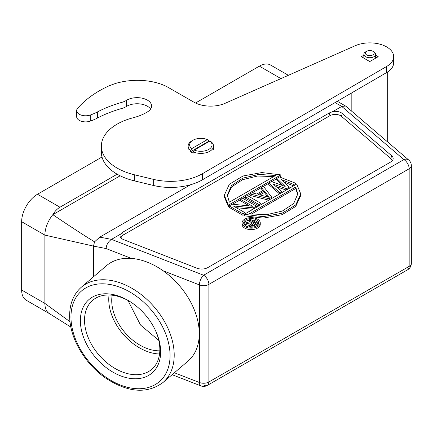 <?xml version="1.0" encoding="UTF-8"?>
<svg xmlns="http://www.w3.org/2000/svg" width="433" height="433" viewBox="0 0 433 433"><rect width="100%" height="100%" fill="white"/><g stroke="black" fill="none" stroke-linecap="round" stroke-linejoin="round"><path stroke-width="0.65" d="M335.104 102.561L341.745 106.431L345.588 106.042L346.027 106.361M172.134 374.691L200.896 385.895A7.469 3.41 -68.7 0 1 199.429 382.507A7.469 4.314 0 0 0 208.89 381.982A7.469 4.314 60 0 1 207.347 385.402L207.347 385.402A7.469 4.314 60 0 1 203.607 385.034M188.052 361.062A62.753 42.477 -130.6 0 0 199.272 333.648A62.753 42.477 -130.6 0 0 163.111 270.766A62.753 42.477 -130.6 0 0 131.388 258.414A62.753 42.477 -130.6 0 0 106.442 265.71L81.377 287.166A62.753 42.477 49.4 0 1 139.264 293.098A62.753 42.477 49.4 0 1 174.207 355.103A62.753 42.477 49.4 0 1 162.987 382.518L188.052 361.062M70.005 321.714L44.891 303.436L44.891 235.114L21.65 221.696A22.413 12.941 120 0 1 37.498 194.249L102.004 157.006M195.505 103.022L259.372 66.146A22.413 12.941 120 0 1 270.582 65.037L288.373 75.31M21.65 221.696L21.65 290.013A22.413 12.941 120 0 0 26.294 300.275L49.535 313.692A22.413 12.941 -60 0 1 49.292 313.546A22.413 12.941 -60 0 1 46.759 310.97A22.413 12.941 -60 0 1 44.891 303.436L21.65 290.013M117.17 174.201L59.971 207.223C57.172 208.858 54.791 211.336 52.837 214.671A22.413 12.941 -60 0 0 46.759 225.425A22.413 12.941 -60 0 0 44.891 235.114L93.49 246.096L106.112 248.569C106.421 244.699 108.212 241.63 111.492 239.362L120.331 234.258L122.566 232.31L123.281 234.995L329.951 115.676A7.469 4.314 180 0 1 340.517 115.676A7.469 4.314 180 0 1 341.431 116.315L390.799 158.57A7.469 4.314 180 0 1 392.076 160.952M120.331 234.258A8.557 4.942 0 0 0 120.298 236.878A8.557 4.942 0 0 0 122.512 239.097A8.557 4.942 0 0 0 123.778 239.703L196.966 268.206A8.557 4.942 0 0 0 207.808 267.599L390.658 162.034A8.557 4.942 0 0 0 392.877 159.809A8.557 4.942 0 0 0 391.697 155.777L342.33 113.522A8.557 4.942 0 0 0 341.291 112.791A8.557 4.942 0 0 0 332.907 111.53L329.237 112.986L122.566 232.31M332.907 111.53L341.745 106.431L403.881 159.609L203.607 275.236A7.469 4.314 60 0 1 208.89 284.384L208.89 381.982L409.163 266.36A7.469 4.314 -0 0 0 411.35 263.307L411.35 165.709A7.469 4.314 180 0 1 409.163 168.762L208.89 284.384A7.469 4.314 180 0 1 199.429 284.914A7.469 3.41 -68.7 0 1 203.607 275.236L111.492 239.362L99.774 237.138L190.471 184.772M121.094 238.015A7.469 4.314 180 0 1 123.281 234.995M244.239 214.568L242.945 215.315L229.214 207.385L229.214 205.924L232.223 204.181L252.574 206.27L240.596 199.353L240.596 200.815L249.495 205.951M236.304 207.699L252.964 209.291M259.015 205.794L259.015 204.576L245.284 196.647L245.284 198.108L258.804 205.919M249.971 193.941L269.061 198.774L271.74 197.231L263.361 186.206L261.353 187.365L263.518 190.163L256.823 194.033L251.979 192.777L249.971 193.941L249.971 195.402L268.769 200.165M261.353 187.365L261.353 188.831L262.734 190.617M279.772 193.811L279.772 192.593L268.72 183.116L271.394 181.568L285.179 186.434L276.752 178.477L276.752 179.939L282.7 185.562M268.72 183.116L268.72 184.577L279.604 193.908M276.162 186.65L286.202 190.098M283.832 182.012L293.585 185.838M242.036 222.903L242.036 224.364A9.115 5.261 0 0 0 244.71 228.083A9.115 5.261 0 0 0 254.642 229.225A9.115 5.261 0 0 0 260.265 224.364L260.265 222.903A9.115 5.261 180 0 1 254.642 227.763A9.115 5.261 180 0 1 244.71 226.621A9.115 5.261 180 0 1 242.036 222.903A9.115 5.261 180 0 1 247.665 218.037A9.115 5.261 180 0 1 257.597 219.179A9.115 5.261 180 0 1 260.265 222.903M228.391 206.638L228.391 205.177L224.294 195.245L224.294 196.712L228.391 206.638L229.214 206.168M232.586 204.219L240.596 199.597M242.816 198.314L245.284 196.891M247.503 195.608L249.971 194.184M252.271 192.853L261.353 187.613M263.491 186.379L268.72 183.359M271.659 181.66L276.752 178.721M279.686 177.027L280.838 176.361L280.838 174.894L261.846 172.556L243.048 175.982L229.344 184.263L224.294 195.245M244.239 215.791L263.232 218.129L282.035 214.708L295.739 206.422L300.789 195.44L300.789 193.973L295.739 204.961L282.035 213.242L263.232 216.668L244.239 214.324L244.239 215.791M93.49 276.801L93.49 246.096L94.551 241.825C85.025 236.077 71.12 227.022 52.837 214.671L120.163 175.798M160.643 351.905A48.409 32.767 49.4 0 1 120.509 375.801A48.409 32.767 49.4 0 1 80.376 320.642A48.409 32.767 49.4 0 1 131.037 302.229A48.409 32.767 49.4 0 1 155.772 331.126A48.409 32.767 49.4 0 1 160.643 351.905M155.512 330.563A45.422 30.748 49.4 0 1 159.837 349.507A45.422 30.748 49.4 0 1 151.718 369.349A45.422 30.748 49.4 0 1 109.82 365.057A45.422 30.748 49.4 0 1 84.527 320.176A45.422 30.748 49.4 0 1 92.646 300.334A45.422 30.748 49.4 0 1 131.556 302.575M109.046 294.97A45.422 30.748 -130.6 0 0 108.759 299.441A45.422 30.748 -130.6 0 0 159.55 353.978M112.196 295.192A41.839 28.318 -130.6 0 0 111.73 300.594A41.839 28.318 -130.6 0 0 159.815 350.827M127.968 300.448L140.514 325.026L158.787 340.403M99.774 237.138L94.551 241.825M256.341 207.342L256.341 206.119L242.604 198.19L240.596 199.353M253.327 209.079L253.327 207.862L256.341 206.119M253.327 207.862L233.268 205.946L244.954 212.695L242.945 213.853L229.214 205.924M242.945 215.315L242.945 213.853M244.954 213.913L244.954 212.695M261.023 204.636L261.023 203.413L247.292 195.483L245.284 196.647M259.015 204.576L261.023 203.413M269.229 197.329L264.352 191.034L258.328 194.514L269.229 197.329M271.74 198.449L271.74 197.231M269.061 198.774L269.061 199.997M264.352 191.034L264.352 192.496L267.81 196.961M264.352 192.496L260.081 194.964M276.752 178.477L279.431 176.929L295.842 183.311L295.842 184.534M293.834 185.692L293.834 184.474L295.842 183.311M293.834 184.474L281.304 179.56L289.147 187.18L286.467 188.723L273.272 184.198L281.78 191.429L279.772 192.593M281.78 192.653L281.78 191.429M286.467 189.946L286.467 188.723M289.147 188.398L289.147 187.18M256.433 219.85A7.469 4.314 0 0 0 248.293 218.914A7.469 4.314 0 0 0 243.682 222.903A7.469 4.314 0 0 0 245.868 225.95A7.469 4.314 0 0 0 254.014 226.887A7.469 4.314 0 0 0 258.625 222.903A7.469 4.314 0 0 0 256.433 219.85M243.79 223.634A7.469 4.314 180 0 1 244.18 222.816M244.385 222.54A7.469 4.314 180 0 1 249.251 220.191M251.735 220.067A7.469 4.314 180 0 1 256.433 221.317A7.469 4.314 180 0 1 258.517 223.634M249.018 224.538L249.018 225.999L249.516 227.016L249.516 225.555L249.018 224.538L249.327 223.98L244.18 222.654L245.289 222.015L249.955 223.244L252.65 221.691L249.251 219.731L249.251 221.193L251.384 222.421M244.18 222.654L244.18 224.121L249.018 225.366M255.281 226.497L257.381 225.284M249.251 219.731L250.204 219.179L257.808 223.569L253.051 226.129L250.81 226.118L249.516 225.555M253.04 225.393L256.049 223.655L253.619 222.253L250.296 224.359L251.113 225.382L253.04 225.393M249.191 226.648L249.191 225.182M250.166 227.173L250.166 225.929M250.81 227.211L250.81 226.118M251.93 227.19L251.93 226.215M253.051 227.071L253.051 226.129M254.003 226.887L254.003 225.766M257.808 224.857L257.808 223.569M250.61 223.991L250.61 225.079M254.783 224.386L253.619 223.715L253.619 222.253M253.619 223.715L250.929 225.268M228.391 205.177L280.838 174.894M275.637 175.462L258.772 174.45L242.789 178.147L231.411 185.67L227.282 195.272L229.371 202.173L275.637 175.462M227.303 196.003L231.623 186.904L242.475 179.738L257.575 176.025L273.732 176.561M244.239 214.324L296.686 184.047L300.789 193.973M295.712 187.051L249.446 213.761L266.311 214.768L282.289 211.077L293.666 203.553L297.796 193.946L295.712 187.051L295.712 188.512L251.351 214.124M295.712 188.512L297.774 194.682M101.36 146.11L101.36 152.21A53.789 31.057 0 0 0 117.11 174.169A53.789 31.057 0 0 0 134.382 180.859L153.287 185.432A44.826 25.877 0 0 0 202.471 179.782L386.718 72.511A23.907 13.802 0 0 0 393.667 62.78L393.667 56.68A23.907 13.802 180 0 1 386.718 66.411L202.471 173.682A44.826 25.877 180 0 1 153.287 179.332L134.382 174.759A53.789 31.057 180 0 1 117.11 168.069A53.789 31.057 180 0 1 101.36 146.11A53.789 31.057 180 0 1 133.142 117.771A44.826 25.877 0 0 0 147.761 111.703A14.495 8.368 0 0 0 151.599 106.025A14.495 8.368 0 0 0 147.355 100.11A14.495 8.368 0 0 0 126.398 100.386A14.944 8.628 180 0 1 121.922 102.329A104.591 60.382 0 0 0 97.355 111.979A44.826 25.877 180 0 1 90.253 115.043A8.963 5.174 180 0 1 79.288 114.269A8.963 5.174 180 0 1 76.663 110.61A8.963 5.174 180 0 1 77.631 108.266A259.335 149.726 180 0 1 79.461 106.296A96.467 55.695 180 0 1 80.879 104.802A106.615 61.551 180 0 1 81.837 103.85A330.303 190.699 180 0 1 82.622 103.119A127.859 73.816 180 0 1 83.499 102.312A103.081 59.516 180 0 1 84.44 101.463A119.026 68.717 180 0 1 85.382 100.64A128.309 74.081 180 0 1 86.329 99.839A119.946 69.253 180 0 1 87.304 99.049A116.347 67.175 180 0 1 88.3 98.259A117.744 67.981 180 0 1 89.306 97.479A117.884 68.062 180 0 1 90.335 96.711A116.504 67.261 180 0 1 91.374 95.953A115.514 66.693 180 0 1 92.435 95.206A114.989 66.39 180 0 1 93.512 94.47A114.334 66.011 180 0 1 94.605 93.745A113.581 65.572 180 0 1 95.709 93.025A112.834 65.145 180 0 1 96.835 92.321A112.163 64.755 180 0 1 97.972 91.634A111.46 64.349 0 0 1 99.125 90.952A110.805 63.97 0 0 1 100.288 90.281A110.079 63.554 0 0 1 101.468 89.626A109.387 63.153 180 0 1 102.659 88.982A108.77 62.796 180 0 1 103.866 88.348A108.331 62.541 180 0 1 105.084 87.726A107.406 62.011 180 0 1 106.318 87.12A106.199 61.313 180 0 1 107.557 86.524L108.813 85.945A96.792 55.884 180 0 1 112.791 84.451A37.806 21.829 180 0 1 115.92 83.363A42.012 24.253 180 0 1 118.085 82.73A105.452 60.885 180 0 1 119.887 82.313A49.189 28.399 180 0 1 121.911 81.88A40.929 23.631 180 0 1 124.087 81.464A46.52 26.857 180 0 1 126.274 81.117A49.66 28.67 180 0 1 128.466 80.836A46.926 27.09 180 0 1 130.701 80.614A45.828 26.456 180 0 1 132.969 80.451A46.293 26.727 180 0 1 135.248 80.354A46.374 26.77 180 0 1 137.532 80.327A45.952 26.527 180 0 1 139.816 80.359A45.638 26.348 180 0 1 142.089 80.457A45.519 26.278 180 0 1 144.341 80.625A45.297 26.153 180 0 1 146.571 80.852A45.14 26.061 180 0 1 148.763 81.144A44.886 25.915 180 0 1 150.911 81.496A44.778 25.85 180 0 1 153.011 81.907A44.561 25.726 180 0 1 155.052 82.373A44.572 25.736 180 0 1 157.033 82.892A44.274 25.563 180 0 1 158.949 83.461A44.085 25.45 180 0 1 160.784 84.078A44.166 25.498 180 0 1 162.554 84.733A45.032 25.996 180 0 1 164.237 85.431A43.765 25.266 180 0 1 165.839 86.156A41.211 23.793 180 0 1 167.355 86.919L194.341 102.437A23.907 13.802 0 0 0 225.171 103.287L355.195 45.736A23.907 13.802 180 0 1 386.664 46.921A23.907 13.802 180 0 1 393.667 56.68M76.663 110.61L76.663 116.71A8.963 5.174 0 0 0 79.288 120.369A8.963 5.174 0 0 0 90.253 121.143A44.826 25.877 0 0 0 97.355 118.079A104.591 60.382 180 0 1 121.922 108.429A14.944 8.628 0 0 0 126.398 106.486A14.495 8.368 180 0 1 147.355 106.209A14.495 8.368 180 0 1 150.603 109.078M363.855 55.213L361.306 56.685L369.766 61.562L378.209 56.68L375.66 55.208M373.933 56.712A5.9 3.41 180 0 1 365.587 56.712A5.9 3.41 180 0 1 363.855 54.304A5.9 3.41 180 0 1 365.587 51.895L366.643 51.283A4.406 2.544 180 0 1 372.878 51.283L373.933 51.895A5.9 3.41 180 0 1 375.66 54.304A5.9 3.41 180 0 1 373.933 56.712M373.933 51.895L372.878 51.283A4.406 2.544 180 0 1 372.878 54.883A4.406 2.544 180 0 1 366.643 54.883A4.406 2.544 180 0 1 366.643 51.283M210.995 141.656A12.698 7.334 180 0 1 213.539 146.056A12.698 7.334 180 0 1 206.519 152.616A12.698 7.334 180 0 1 193.215 151.923L194.287 150.083L209.929 141.055L210.995 141.656M208.933 141.629A12.698 7.334 180 0 0 208.462 141.412L190.682 151.68A12.698 7.334 180 0 0 191.857 152.459A12.698 7.334 180 0 0 193.215 153.141L193.215 151.923M208.462 141.412L208.462 140.195L207.391 139.588L191.749 148.622L190.682 150.457L190.682 151.68M190.682 150.457A12.698 7.334 180 0 1 188.139 146.056A12.698 7.334 180 0 1 191.857 140.871L192.918 140.26A11.204 6.468 180 0 1 207.391 139.588M191.749 148.622A11.204 6.468 180 0 1 192.918 140.26M209.929 141.055A11.204 6.468 180 0 1 208.766 149.412A11.204 6.468 180 0 1 194.287 150.083M200.896 385.895A7.469 7.469 0 0 0 207.347 385.402L407.615 269.781A7.469 4.314 -120 0 0 409.163 266.36L409.163 168.762A7.469 4.314 -120 0 0 403.881 159.609A7.469 5.055 -49.4 0 1 408.736 160.037L345.967 106.307M174.391 372.759L199.429 382.507L199.429 284.914L163.111 270.766M37.498 194.249L59.971 207.223M280.941 78.6L259.372 66.146M329.951 115.676L329.237 112.986M342.33 113.522L341.431 116.315M390.799 158.57L391.697 155.777M131.388 258.414L106.112 248.569M170.061 355.569A59.765 40.453 49.4 0 1 120.509 385.072A59.765 40.453 49.4 0 1 70.963 316.978A59.765 40.453 49.4 0 1 120.509 287.474A59.765 40.453 49.4 0 1 170.061 355.569M134.382 174.759L134.382 180.859M153.287 185.432L153.287 179.332M126.398 100.386L126.398 106.486M121.922 102.329L121.922 108.429M97.355 111.979L97.355 118.079M90.253 115.043L90.253 121.143M386.718 72.511L386.718 66.411M202.471 173.682L202.471 179.782M411.35 165.709A7.469 7.469 0 0 0 408.736 160.037M81.377 287.166C73.637 294.045 69.724 303.506 69.648 315.549C69.345 337.496 84.868 364.077 106.063 378.372C128.184 392.666 147.155 394.046 162.987 382.518M70.86 327.067L49.292 313.541M337.242 101.257L345.577 106.036M407.615 269.781A7.469 7.469 0 0 0 411.35 263.307M351.829 92.824L351.829 111.33M387.687 71.91L387.687 142.019M363.855 54.304L363.855 58.157M375.66 54.304L375.66 58.152M213.539 146.056L213.539 149.715M188.139 146.056L188.139 149.715"/></g></svg>
